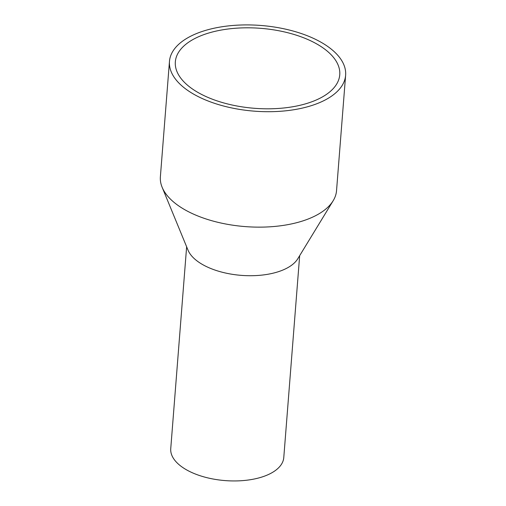 <?xml version="1.0" encoding="UTF-8"?>
<svg xmlns="http://www.w3.org/2000/svg" width="506" height="506" viewBox="0 0 506 506"><rect width="100%" height="100%" fill="white"/><g stroke="black" fill="none" stroke-linecap="round" stroke-linejoin="round"><path stroke-width="0.76" d="M191.192 88.095A82.459 40.107 -175.5 0 1 175.335 61.84A82.459 40.107 -175.5 0 1 233.456 28.425A82.459 40.107 -175.5 0 1 323.891 48.519A82.459 40.107 -175.5 0 1 339.747 74.78A82.459 40.107 -175.5 0 1 281.633 108.195A82.459 40.107 -175.5 0 1 191.192 88.095M328.628 47.109A88.354 42.972 -175.5 0 1 345.623 75.242A88.354 42.972 -175.5 0 1 283.354 111.042A88.354 42.972 -175.5 0 1 186.455 89.511A88.354 42.972 -175.5 0 1 169.466 61.378A88.354 42.972 -175.5 0 1 231.735 25.572A88.354 42.972 -175.5 0 1 328.628 47.109M345.623 75.242L336.534 190.68A88.354 42.972 -175.5 0 1 333.169 200.73A88.354 42.972 -175.5 0 1 263.917 227.08A88.354 42.972 -175.5 0 1 177.372 204.949A88.354 42.972 -175.5 0 1 162.135 187.271A88.354 42.972 -175.5 0 1 160.377 176.815L169.466 61.378M333.169 200.73L297.768 258.775A56.691 27.571 -175.5 0 1 253.329 275.681A56.691 27.571 -175.5 0 1 197.795 261.482A56.691 27.571 -175.5 0 1 188.017 250.141L162.135 187.271M299.666 255.663L283.777 457.55A56.691 27.571 -175.5 0 1 243.822 480.523A56.691 27.571 -175.5 0 1 181.641 466.709A56.691 27.571 -175.5 0 1 170.743 448.658L186.632 246.77"/></g></svg>
